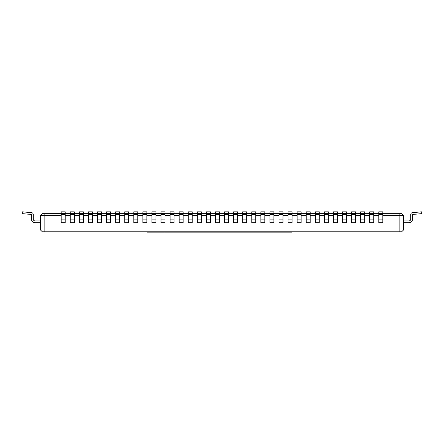 <?xml version="1.0" encoding="UTF-8"?>
<svg xmlns="http://www.w3.org/2000/svg" width="444" height="444" viewBox="0 0 444 444"><rect width="100%" height="100%" fill="white"/><g stroke="black" fill="none" stroke-linecap="round" stroke-linejoin="round"><path stroke-width="0.67" d="M403.491 215.468L401.676 213.653L382.8 213.653L382.8 214.452L378.81 214.452L378.81 213.642L382.8 213.642L382.8 211.838L378.81 211.838L378.81 213.642L373.726 213.653L373.726 214.452L369.735 214.452L369.735 213.642L373.726 213.642L373.726 211.838L369.735 211.838L369.735 213.642L364.652 213.653L364.652 214.452L360.661 214.452L360.661 213.642L364.652 213.642L364.652 211.838L360.661 211.838L360.661 213.642L355.577 213.653L355.577 214.452L351.587 214.452L351.587 213.642L355.577 213.642L355.577 211.838L351.587 211.838L351.587 213.642L346.503 213.653L346.503 214.452L342.513 214.452L342.513 213.642L346.503 213.642L346.503 211.838L342.513 211.838L342.513 213.642L337.429 213.653L337.429 214.452L333.438 214.452L333.438 213.642L337.429 213.642L337.429 211.838L333.438 211.838L333.438 213.642L328.355 213.653L328.355 214.452L324.364 214.452L324.364 213.642L328.355 213.642L328.355 211.838L324.364 211.838L324.364 213.642L319.28 213.653L319.28 214.452L315.29 214.452L315.29 213.642L319.28 213.642L319.28 211.838L315.29 211.838L315.29 213.642L310.206 213.653L310.206 214.452L306.21 214.452L306.21 213.642L310.206 213.642L310.206 211.838L306.21 211.838L306.21 213.642L301.132 213.653L301.132 214.452L297.136 214.452L297.136 213.642L301.132 213.642L301.132 211.838L297.136 211.838L297.136 213.642L292.058 213.653L292.058 214.452L288.062 214.452L288.062 213.642L292.058 213.642L292.058 211.838L288.062 211.838L288.062 213.642L282.983 213.653L282.983 214.452L278.987 214.452L278.987 213.642L282.983 213.642L282.983 211.838L278.987 211.838L278.987 213.642L273.909 213.653L273.909 214.452L269.913 214.452L269.913 213.642L273.909 213.642L273.909 211.838L269.913 211.838L269.913 213.642L264.835 213.653L264.835 214.452L260.839 214.452L260.839 213.642L264.835 213.642L264.835 211.838L260.839 211.838L260.839 213.642L255.755 213.653L255.755 214.452L251.765 214.452L251.765 213.642L255.755 213.642L255.755 211.838L251.765 211.838L251.765 213.642L246.681 213.653L246.681 214.452L242.69 214.452L242.69 213.642L246.681 213.642L246.681 211.838L242.69 211.838L242.69 213.642L237.607 213.653L237.607 214.452L233.616 214.452L233.616 213.642L237.607 213.642L237.607 211.838L233.616 211.838L233.616 213.642L228.532 213.653L228.532 214.452L224.542 214.452L224.542 213.642L228.532 213.642L228.532 211.838L224.542 211.838L224.542 213.642L219.458 213.653L219.458 214.452L215.468 214.452L215.468 213.642L219.458 213.642L219.458 211.838L215.468 211.838L215.468 213.642L210.384 213.653L210.384 214.452L206.393 214.452L206.393 213.642L210.384 213.642L210.384 211.838L206.393 211.838L206.393 213.642L201.31 213.653L201.31 214.452L197.319 214.452L197.319 213.642L201.31 213.642L201.31 211.838L197.319 211.838L197.319 213.642L192.235 213.653L192.235 214.452L188.245 214.452L188.245 213.642L192.235 213.642L192.235 211.838L188.245 211.838L188.245 213.642L183.161 213.653L183.161 214.452L179.165 214.452L179.165 213.642L183.161 213.642L183.161 211.838L179.165 211.838L179.165 213.642L174.087 213.653L174.087 214.452L170.091 214.452L170.091 213.642L174.087 213.642L174.087 211.838L170.091 211.838L170.091 213.642L165.013 213.653L165.013 214.452L161.017 214.452L161.017 213.642L165.013 213.642L165.013 211.838L161.017 211.838L161.017 213.642L155.938 213.653L155.938 214.452L151.942 214.452L151.942 213.642L155.938 213.642L155.938 211.838L151.942 211.838L151.942 213.642L146.864 213.653L146.864 214.452L142.868 214.452L142.868 213.642L146.864 213.642L146.864 211.838L142.868 211.838L142.868 213.642L137.79 213.653L137.79 214.452L133.794 214.452L133.794 213.642L137.79 213.642L137.79 211.838L133.794 211.838L133.794 213.642L128.716 213.653L128.716 214.452L124.72 214.452L124.72 213.642L128.716 213.642L128.716 211.838L124.72 211.838L124.72 213.642L119.636 213.653L119.636 214.452L115.645 214.452L115.645 213.642L119.636 213.642L119.636 211.838L115.645 211.838L115.645 213.642L110.562 213.653L110.562 214.452L106.571 214.452L106.571 213.642L110.562 213.642L110.562 211.838L106.571 211.838L106.571 213.642L101.487 213.653L101.487 214.452L97.497 214.452L97.497 213.642L101.487 213.642L101.487 211.838L97.497 211.838L97.497 213.642L92.413 213.653L92.413 214.452L88.423 214.452L88.423 213.642L92.413 213.642L92.413 211.838L88.423 211.838L88.423 213.642L83.339 213.653L83.339 214.452L79.348 214.452L79.348 213.642L83.339 213.642L83.339 211.838L79.348 211.838L79.348 213.642L74.265 213.653L74.265 214.452L70.274 214.452L70.274 213.642L74.265 213.642L74.265 211.838L70.274 211.838L70.274 213.642L65.19 213.653L65.19 214.452L61.2 214.452L61.2 213.642L65.19 213.642L65.19 211.838L61.2 211.838L61.2 213.642L42.324 213.653L40.509 215.468L40.509 229.986L403.491 229.986L403.491 215.468L399.861 215.468L399.861 231.801L401.676 231.801L403.491 229.986M40.509 215.468L61.2 215.468M65.19 215.468L70.274 215.468M74.265 215.468L79.348 215.468M83.339 215.468L88.423 215.468M92.413 215.468L97.497 215.468M101.487 215.468L106.571 215.468M110.562 215.468L115.645 215.468M119.636 215.468L124.72 215.468M128.716 215.468L133.794 215.468M137.79 215.468L142.868 215.468M146.864 215.468L151.942 215.468M155.938 215.468L161.017 215.468M165.013 215.468L170.091 215.468M174.087 215.468L179.165 215.468M183.161 215.468L188.245 215.468M192.235 215.468L197.319 215.468M201.31 215.468L206.393 215.468M210.384 215.468L215.468 215.468M219.458 215.468L224.542 215.468M228.532 215.468L233.616 215.468M237.607 215.468L242.69 215.468M246.681 215.468L251.765 215.468M255.755 215.468L260.839 215.468M264.835 215.468L269.913 215.468M273.909 215.468L278.987 215.468M282.983 215.468L288.062 215.468M292.058 215.468L297.136 215.468M301.132 215.468L306.21 215.468M310.206 215.468L315.29 215.468M319.28 215.468L324.364 215.468M328.355 215.468L333.438 215.468M337.429 215.468L342.513 215.468M346.503 215.468L351.587 215.468M355.577 215.468L360.661 215.468M364.652 215.468L369.735 215.468M373.726 215.468L378.81 215.468M382.8 215.468L399.861 215.468L399.861 213.653M40.509 229.986L42.324 231.801L399.861 231.801M164.857 231.801L164.857 232.162L291.919 232.162L291.919 231.801M214.691 231.801L214.691 232.162M215.773 231.801L215.773 232.162M235.487 231.801L235.487 232.162M275.952 231.801L275.952 232.162M179.826 231.801L179.826 232.162M187.102 231.801L187.102 232.162M189.977 231.801L189.977 232.162M147.48 231.801L147.48 232.162L164.48 232.162L164.48 231.801M153.507 231.801L153.507 232.162M159.479 231.801L159.479 232.162M214.064 231.801L214.064 232.162M247.136 231.801L247.136 232.162M270.796 231.801L270.796 232.162M191.381 231.801L191.381 232.162M193.035 231.801L193.035 232.162M194.117 231.801L194.117 232.162M213.83 231.801L213.83 232.162M192.185 231.801L192.185 232.162M239.366 231.801L239.366 232.162M245.316 231.801L245.316 232.162M246.126 231.801L246.126 232.162M31.419 214.452L31.419 219.081A3.63 3.63 0 0 0 35.048 222.71L40.493 222.71L40.493 220.896L35.048 220.896A1.815 1.815 0 0 1 33.233 219.081L33.233 214.452A1.815 1.815 0 0 0 31.58 212.643L22.361 211.838L22.2 213.642L31.419 214.452L31.419 219.081M273.909 214.452L273.909 222.71L269.913 222.71L269.913 219.081L273.909 219.081M269.913 214.452L269.913 219.081M412.581 214.452L412.581 219.081A3.63 3.63 0 0 1 408.952 222.71L403.507 222.71L403.507 220.896L408.952 220.896A1.815 1.815 0 0 0 410.767 219.081L410.767 214.452A1.815 1.815 0 0 1 412.421 212.643L421.639 211.838L421.8 213.642L412.581 214.452L412.581 219.081M408.952 220.896A1.815 1.815 0 0 0 410.767 219.081A1.815 1.815 0 0 1 408.952 220.896A1.815 1.815 0 0 0 410.767 219.081A1.815 1.815 0 0 1 408.952 220.896A1.815 1.815 0 0 0 410.767 219.081A1.815 1.815 0 0 1 408.952 220.896A1.815 1.815 0 0 0 410.767 219.081A1.815 1.815 0 0 1 408.952 220.896A1.815 1.815 0 0 0 410.767 219.081A1.815 1.815 0 0 1 408.952 220.896A1.815 1.815 0 0 0 410.767 219.081A1.815 1.815 0 0 1 408.952 220.896A1.815 1.815 0 0 0 410.767 219.081A1.815 1.815 0 0 1 408.952 220.896A1.815 1.815 0 0 0 410.767 219.081A1.815 1.815 0 0 1 408.952 220.896A1.815 1.815 0 0 0 410.767 219.081A1.815 1.815 0 0 1 408.952 220.896A1.815 1.815 0 0 0 410.767 219.081A1.815 1.815 0 0 1 408.952 220.896A1.815 1.815 0 0 0 410.767 219.081A1.815 1.815 0 0 1 408.952 220.896A1.815 1.815 0 0 0 410.767 219.081A1.815 1.815 0 0 1 408.952 220.896A1.815 1.815 0 0 0 410.767 219.081A1.815 1.815 0 0 1 408.952 220.896A1.815 1.815 0 0 0 410.767 219.081A1.815 1.815 0 0 1 408.952 220.896A1.815 1.815 0 0 0 410.767 219.081A1.815 1.815 0 0 1 408.952 220.896A1.815 1.815 0 0 0 410.767 219.081A1.815 1.815 0 0 1 408.952 220.896A1.815 1.815 0 0 0 410.767 219.081A1.815 1.815 0 0 1 408.952 220.896A1.815 1.815 0 0 0 410.767 219.081L410.767 214.452M35.048 220.896A1.815 1.815 0 0 1 33.233 219.081A1.815 1.815 0 0 0 35.048 220.896A1.815 1.815 0 0 1 33.233 219.081A1.815 1.815 0 0 0 35.048 220.896A1.815 1.815 0 0 1 33.233 219.081A1.815 1.815 0 0 0 35.048 220.896A1.815 1.815 0 0 1 33.233 219.081A1.815 1.815 0 0 0 35.048 220.896A1.815 1.815 0 0 1 33.233 219.081A1.815 1.815 0 0 0 35.048 220.896A1.815 1.815 0 0 1 33.233 219.081A1.815 1.815 0 0 0 35.048 220.896A1.815 1.815 0 0 1 33.233 219.081A1.815 1.815 0 0 0 35.048 220.896A1.815 1.815 0 0 1 33.233 219.081A1.815 1.815 0 0 0 35.048 220.896A1.815 1.815 0 0 1 33.233 219.081A1.815 1.815 0 0 0 35.048 220.896A1.815 1.815 0 0 1 33.233 219.081A1.815 1.815 0 0 0 35.048 220.896A1.815 1.815 0 0 1 33.233 219.081A1.815 1.815 0 0 0 35.048 220.896A1.815 1.815 0 0 1 33.233 219.081A1.815 1.815 0 0 0 35.048 220.896A1.815 1.815 0 0 1 33.233 219.081A1.815 1.815 0 0 0 35.048 220.896A1.815 1.815 0 0 1 33.233 219.081A1.815 1.815 0 0 0 35.048 220.896A1.815 1.815 0 0 1 33.233 219.081A1.815 1.815 0 0 0 35.048 220.896A1.815 1.815 0 0 1 33.233 219.081A1.815 1.815 0 0 0 35.048 220.896A1.815 1.815 0 0 1 33.233 219.081A1.815 1.815 0 0 0 35.048 220.896A1.815 1.815 0 0 1 33.233 219.081L33.233 214.452M128.716 214.452L128.716 222.71L124.72 222.71L124.72 219.081L128.716 219.081M124.72 214.452L124.72 219.081M337.429 214.452L337.429 222.71L333.438 222.71L333.438 219.081L337.429 219.081M333.438 214.452L333.438 219.081M301.132 214.452L301.132 222.71L297.136 222.71L297.136 219.081L301.132 219.081M297.136 214.452L297.136 219.081M328.355 214.452L328.355 222.71L324.364 222.71L324.364 219.081L328.355 219.081M324.364 214.452L324.364 219.081M101.487 214.452L101.487 222.71L97.497 222.71L97.497 219.081L101.487 219.081M97.497 214.452L97.497 219.081M65.19 214.452L65.19 222.71L61.2 222.71L61.2 219.081L65.19 219.081M61.2 214.452L61.2 219.081M364.652 214.452L364.652 222.71L360.661 222.71L360.661 219.081L364.652 219.081M360.661 214.452L360.661 219.081M319.28 214.452L319.28 222.71L315.29 222.71L315.29 219.081L319.28 219.081M315.29 214.452L315.29 219.081M201.31 214.452L201.31 222.71L197.319 222.71L197.319 219.081L201.31 219.081M197.319 214.452L197.319 219.081M228.532 214.452L228.532 222.71L224.542 222.71L224.542 219.081L228.532 219.081M224.542 214.452L224.542 219.081M74.265 214.452L74.265 222.71L70.274 222.71L70.274 219.081L74.265 219.081M70.274 214.452L70.274 219.081M210.384 214.452L210.384 222.71L206.393 222.71L206.393 219.081L210.384 219.081M206.393 214.452L206.393 219.081M83.339 214.452L83.339 222.71L79.348 222.71L79.348 219.081L83.339 219.081M79.348 214.452L79.348 219.081M373.726 214.452L373.726 222.71L369.735 222.71L369.735 219.081L373.726 219.081M369.735 214.452L369.735 219.081M355.577 214.452L355.577 222.71L351.587 222.71L351.587 219.081L355.577 219.081M351.587 214.452L351.587 219.081M246.681 214.452L246.681 222.71L242.69 222.71L242.69 219.081L246.681 219.081M242.69 214.452L242.69 219.081M310.206 214.452L310.206 222.71L306.21 222.71L306.21 219.081L310.206 219.081M306.21 214.452L306.21 219.081M382.8 214.452L382.8 222.71L378.81 222.71L378.81 219.081L382.8 219.081M378.81 214.452L378.81 219.081M174.087 214.452L174.087 222.71L170.091 222.71L170.091 219.081L174.087 219.081M170.091 214.452L170.091 219.081M110.562 214.452L110.562 222.71L106.571 222.71L106.571 219.081L110.562 219.081M106.571 214.452L106.571 219.081M119.636 214.452L119.636 222.71L115.645 222.71L115.645 219.081L119.636 219.081M115.645 214.452L115.645 219.081M346.503 214.452L346.503 222.71L342.513 222.71L342.513 219.081L346.503 219.081M342.513 214.452L342.513 219.081M282.983 214.452L282.983 222.71L278.987 222.71L278.987 219.081L282.983 219.081M278.987 214.452L278.987 219.081M137.79 214.452L137.79 222.71L133.794 222.71L133.794 219.081L137.79 219.081M133.794 214.452L133.794 219.081M155.938 214.452L155.938 222.71L151.942 222.71L151.942 219.081L155.938 219.081M151.942 214.452L151.942 219.081M292.058 214.452L292.058 222.71L288.062 222.71L288.062 219.081L292.058 219.081M288.062 214.452L288.062 219.081M165.013 214.452L165.013 222.71L161.017 222.71L161.017 219.081L165.013 219.081M161.017 214.452L161.017 219.081M192.235 214.452L192.235 222.71L188.245 222.71L188.245 219.081L192.235 219.081M188.245 214.452L188.245 219.081M264.835 214.452L264.835 222.71L260.839 222.71L260.839 219.081L264.835 219.081M260.839 214.452L260.839 219.081M219.458 214.452L219.458 222.71L215.468 222.71L215.468 219.081L219.458 219.081M215.468 214.452L215.468 219.081M237.607 214.452L237.607 222.71L233.616 222.71L233.616 219.081L237.607 219.081M233.616 214.452L233.616 219.081M92.413 214.452L92.413 222.71L88.423 222.71L88.423 219.081L92.413 219.081M88.423 214.452L88.423 219.081M255.755 214.452L255.755 222.71L251.765 222.71L251.765 219.081L255.755 219.081M251.765 214.452L251.765 219.081M146.864 214.452L146.864 222.71L142.868 222.71L142.868 219.081L146.864 219.081M142.868 214.452L142.868 219.081M183.161 214.452L183.161 222.71L179.165 222.71L179.165 219.081L183.161 219.081M179.165 214.452L179.165 219.081M44.139 213.653L44.139 231.801M249.167 231.801L249.167 232.162M254.595 231.801L254.595 232.162M262.404 231.801L262.404 232.162M266.722 231.801L266.722 232.162"/></g></svg>
